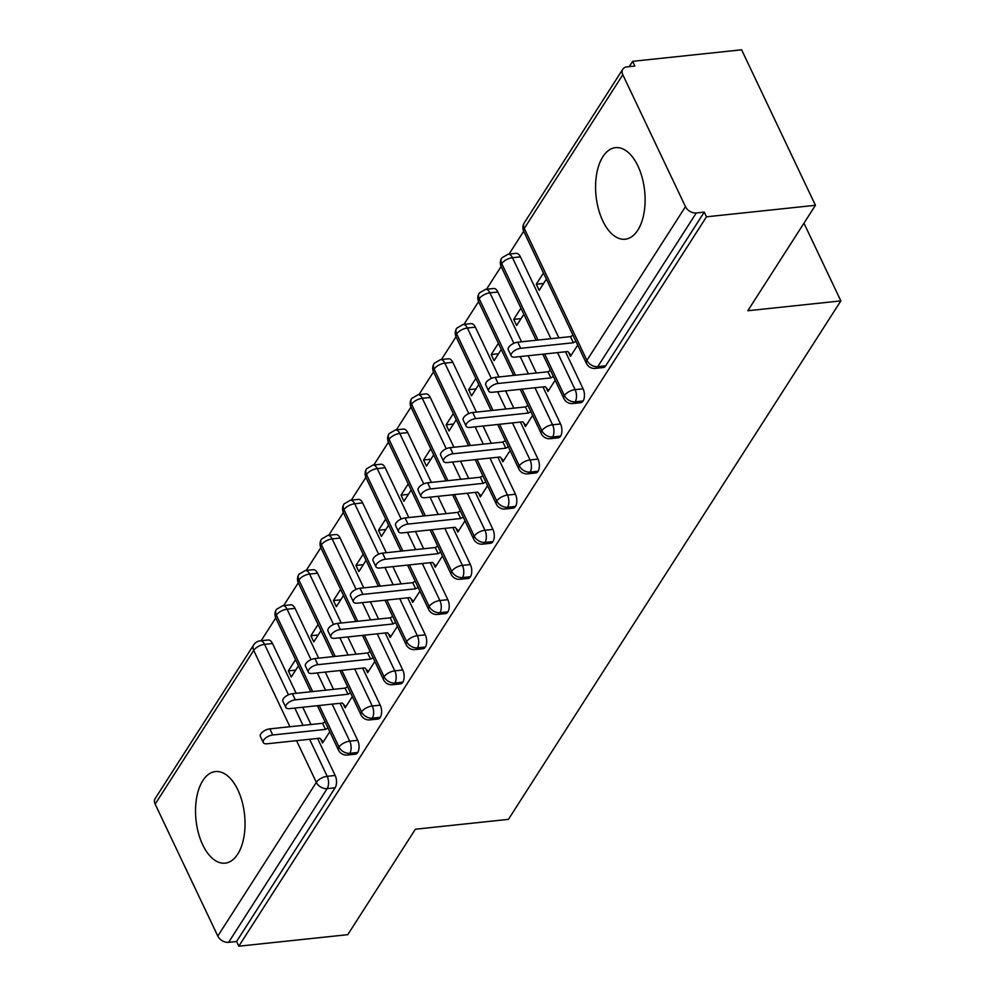 <?xml version="1.0" encoding="UTF-8"?>
<svg xmlns="http://www.w3.org/2000/svg" width="996" height="996" viewBox="0 0 996 996"><rect width="100%" height="100%" fill="white"/><g stroke="black" fill="none" stroke-linecap="round" stroke-linejoin="round"><path stroke-width="1.49" d="M637.789 230.188A46.04 24.427 84 0 1 625.189 239.214A46.04 24.427 84 0 1 598.471 209.098A46.04 24.427 84 0 1 602.891 156.683A46.04 24.427 84 0 1 615.491 147.657A46.04 24.427 84 0 1 642.208 177.774A46.04 24.427 84 0 1 637.789 230.188M237.733 854.107A46.04 24.427 84 0 1 225.133 863.146A46.04 24.427 84 0 1 198.416 833.017A46.04 24.427 84 0 1 202.835 780.603A46.04 24.427 84 0 1 215.435 771.576A46.04 24.427 84 0 1 242.14 801.705A46.04 24.427 84 0 1 237.733 854.107M632.659 61.329L634.888 66.047L626.932 66.881A8.852 6.262 32.7 0 0 622.836 69.172A8.852 6.262 32.7 0 0 622.824 74.75L685.472 206.67A8.852 6.262 32.7 0 0 696.291 212.957L704.247 212.111L706.488 216.817L815.438 205.288L741.597 49.8L632.659 61.329L629.248 66.645M523.672 231.296L509.068 254.067M501.137 266.455L486.534 289.226M478.59 301.601L463.987 324.372M456.056 336.748L441.452 359.519M433.521 371.906L418.918 394.677M410.975 407.053L396.383 429.824M388.44 442.199L373.836 464.97M365.906 477.358L351.302 500.129M343.359 512.504L328.767 535.275M320.824 547.651L306.22 570.434M298.29 582.809L283.686 605.58M275.743 617.956L261.139 640.739M815.438 205.288L747.822 310.74L840.848 300.892L803.959 223.191M840.848 300.892L508.408 819.372L415.382 829.22L347.766 934.671L238.816 946.2L236.575 941.494L335.129 787.786L327.161 788.633L228.619 942.328L236.575 941.494M228.619 942.328A8.852 6.262 -147.3 0 1 217.8 936.053L155.152 804.121A8.852 6.262 -147.3 0 1 155.164 798.555L253.706 644.86A8.852 6.262 -147.3 0 0 253.706 650.425L155.152 804.121M706.488 216.817L238.816 946.2M320.787 739.231L322.58 742.979L329.776 731.749M298.451 665.789L291.255 677.019L288.342 670.893L295.675 670.121M295.551 659.663L288.342 670.893M272.506 643.516L264.55 644.362A8.852 4.694 84 0 0 260.23 640.826L268.185 639.992A8.852 4.694 84 0 1 272.506 643.516L296.148 693.316M302.759 707.235L310.964 724.503M317.575 738.434L335.154 775.448A8.852 4.694 84 0 1 335.129 787.786M704.247 212.111L605.705 365.806A8.852 4.694 84 0 1 603.277 367.549L595.322 368.383A8.852 4.694 -96 0 0 597.737 366.653L605.705 365.806M520.422 256.856L512.467 257.703A8.852 4.694 84 0 0 508.159 254.167L516.115 253.333A8.852 4.694 84 0 1 520.422 256.856L558.88 337.856M565.491 351.775L583.071 388.801A8.852 4.694 84 0 1 583.158 400.952A8.852 4.694 84 0 1 580.743 402.695L572.775 403.542A8.852 4.694 -96 0 0 575.202 401.799L583.158 400.952M568.716 352.572L570.496 356.319L577.705 345.089M543.467 273.004L536.271 284.234L539.172 290.359L546.381 279.129M497.888 292.015L489.932 292.849A8.852 4.694 84 0 0 485.612 289.326L493.58 288.479A8.852 4.694 84 0 1 497.888 292.015L521.53 341.802M528.141 355.734L536.346 373.002M542.957 386.921L560.536 423.947A8.852 4.694 84 0 1 560.624 436.111A8.852 4.694 84 0 1 558.196 437.842L550.24 438.688A8.852 4.694 -96 0 0 552.668 436.945L560.624 436.111M546.182 387.718L547.962 391.478L555.158 380.248M520.933 308.15L513.724 319.38L516.638 325.505L523.846 314.275M475.353 327.161L467.385 328.008A8.852 4.694 84 0 0 463.078 324.472L471.033 323.625A8.852 4.694 84 0 1 475.353 327.161L498.996 376.961M505.607 390.88L513.812 408.148M520.422 422.08L538.002 459.094A8.852 4.694 84 0 1 538.089 471.257A8.852 4.694 84 0 1 535.661 473L527.706 473.835A8.852 4.694 -96 0 0 530.121 472.104L538.089 471.257M523.635 422.864L525.427 426.624L532.623 415.394M498.398 343.296L491.19 354.539L494.103 360.664L501.299 349.422M452.807 362.307L444.851 363.154A8.852 4.694 84 0 0 440.543 359.618L448.499 358.784A8.852 4.694 84 0 1 452.807 362.307L476.449 412.107M483.072 426.027L491.265 443.307M497.875 457.226L515.455 494.253A8.852 4.694 84 0 1 515.542 506.416A8.852 4.694 84 0 1 513.127 508.147L505.159 508.993A8.852 4.694 -96 0 0 507.587 507.25L515.542 506.416M501.1 458.023L502.88 461.783L510.089 450.541M475.851 378.455L468.655 389.685L471.556 395.81L478.765 384.581M430.272 397.466L422.316 398.3A8.852 4.694 84 0 0 417.996 394.777L425.964 393.93A8.852 4.694 84 0 1 430.272 397.466L453.915 447.254M460.526 461.185L468.73 478.454M475.341 492.373L492.92 529.399A8.852 4.694 84 0 1 493.008 541.563A8.852 4.694 84 0 1 490.58 543.293L482.624 544.14A8.852 4.694 -96 0 0 485.052 542.409L493.008 541.563M478.566 493.169L480.346 496.929L487.554 485.699M453.317 413.601L446.108 424.831L449.022 430.957L456.23 419.727M407.738 432.613L399.77 433.459A8.852 4.694 84 0 0 395.462 429.923L403.417 429.077A8.852 4.694 84 0 1 407.738 432.613L431.38 482.413M437.991 496.332L446.196 513.6M452.807 527.531L470.386 564.545A8.852 4.694 84 0 1 470.473 576.709A8.852 4.694 84 0 1 468.045 578.452L460.09 579.286A8.852 4.694 -96 0 0 462.505 577.556L470.473 576.709M456.019 528.328L457.811 532.076L465.008 520.846M430.782 448.748L423.574 459.99L426.487 466.116L433.683 454.873M385.191 467.759L377.235 468.606A8.852 4.694 84 0 0 372.927 465.07L380.883 464.236A8.852 4.694 84 0 1 385.191 467.759L408.833 517.559M415.457 531.478L423.649 548.759M430.26 562.678L447.839 599.704A8.852 4.694 84 0 1 447.926 611.868A8.852 4.694 84 0 1 445.511 613.598L437.543 614.445A8.852 4.694 -96 0 0 439.971 612.702L447.926 611.868M433.484 563.475L435.264 567.234L442.473 555.992M408.236 483.907L401.039 495.137L403.94 501.262L411.149 490.032M362.656 502.918L354.7 503.752A8.852 4.694 84 0 0 350.38 500.229L358.348 499.382A8.852 4.694 84 0 1 362.656 502.918L386.299 552.705M392.91 566.637L401.114 583.905M407.725 597.837L425.304 634.85A8.852 4.694 84 0 1 425.392 647.014A8.852 4.694 84 0 1 422.964 648.745L415.008 649.591A8.852 4.694 -96 0 0 417.436 647.861L425.392 647.014M410.95 598.621L412.73 602.381L419.939 591.151M385.701 519.053L378.505 530.283L381.406 536.408L388.614 525.178M340.122 538.064L332.154 538.911A8.852 4.694 84 0 0 327.846 535.375L335.801 534.528A8.852 4.694 84 0 1 340.122 538.064L363.764 587.864M370.375 601.783L378.58 619.051M385.191 632.983L402.77 670.009A8.852 4.694 84 0 1 402.857 682.16A8.852 4.694 84 0 1 400.429 683.903L392.474 684.738A8.852 4.694 -96 0 0 394.889 683.007L402.857 682.16M388.403 633.78L390.195 637.527L397.392 626.297M363.167 554.212L355.958 565.442L358.871 571.567L366.067 560.337M317.575 573.21L309.619 574.057A8.852 4.694 84 0 0 305.311 570.521L313.267 569.687A8.852 4.694 84 0 1 317.575 573.21L341.23 623.01M347.841 636.93L356.033 654.21M362.644 668.129L380.223 705.156A8.852 4.694 84 0 1 380.31 717.319A8.852 4.694 84 0 1 377.895 719.05L369.927 719.896A8.852 4.694 -96 0 0 372.355 718.153L380.31 717.319M365.868 668.926L367.649 672.686L374.857 661.444M340.62 589.358L333.423 600.588L336.324 606.713L343.533 595.484M295.04 608.369L287.085 609.203A8.852 4.694 84 0 0 282.764 605.68L290.732 604.833A8.852 4.694 84 0 1 295.04 608.369L318.683 658.157M325.294 672.088L333.498 689.357M340.109 703.288L357.689 740.302A8.852 4.694 84 0 1 357.776 752.466A8.852 4.694 84 0 1 355.348 754.196L347.392 755.043A8.852 4.694 -96 0 0 349.82 753.312L357.776 752.466M343.334 704.072L345.114 707.832L352.323 696.602M318.085 624.504L310.889 635.747L313.79 641.872L320.998 630.63M319.268 705.492L339.001 747.025A8.852 6.262 32.7 0 0 349.82 753.312A8.852 4.694 -96 0 0 349.733 741.149L357.689 740.302M282.764 605.68L276.477 609.353A8.852 6.262 32.7 0 0 276.365 609.527A8.852 6.262 32.7 0 0 276.353 615.092L312.657 691.56M310.889 635.747L318.222 634.962M333.423 600.588L340.757 599.816M355.958 565.442L363.291 564.657M378.505 530.283L385.838 529.511M401.039 495.137L408.372 494.365M423.574 459.99L430.907 459.206M446.108 424.831L453.454 424.059M468.655 389.685L475.988 388.913M491.19 354.539L498.523 353.754M513.724 319.38L521.07 318.608M536.271 284.234L543.604 283.462M341.815 670.333L361.536 711.879A8.852 6.262 32.7 0 0 372.355 718.153A8.852 4.694 -96 0 0 372.267 706.002L380.223 705.156M305.311 570.521L299.012 574.206A8.852 6.262 32.7 0 0 298.9 574.381A8.852 6.262 32.7 0 0 298.887 579.946L335.204 656.414M364.349 635.187L384.07 676.732A8.852 6.262 32.7 0 0 394.889 683.007A8.852 4.694 -96 0 0 394.802 670.843L402.77 670.009M327.846 535.375L321.559 539.06A8.852 6.262 32.7 0 0 321.434 539.234A8.852 6.262 32.7 0 0 321.434 544.8L357.738 621.267M386.884 600.04L406.617 641.573A8.852 6.262 32.7 0 0 417.436 647.861A8.852 4.694 -96 0 0 417.349 635.697L425.304 634.85M350.38 500.229L344.093 503.901A8.852 6.262 32.7 0 0 343.981 504.076A8.852 6.262 32.7 0 0 343.969 509.641L380.273 586.109M409.431 564.881L429.151 606.427A8.852 6.262 32.7 0 0 439.971 612.702A8.852 4.694 -96 0 0 439.883 600.538L447.839 599.704M372.927 465.07L366.628 468.755A8.852 6.262 32.7 0 0 366.516 468.929A8.852 6.262 32.7 0 0 366.503 474.494L402.82 550.962M431.965 529.735L451.686 571.281A8.852 6.262 32.7 0 0 462.505 577.556A8.852 4.694 -96 0 0 462.418 565.392L470.386 564.545M395.462 429.923L389.175 433.609A8.852 6.262 32.7 0 0 389.05 433.77A8.852 6.262 32.7 0 0 389.05 439.348L425.354 515.816M454.5 494.589L474.233 536.122A8.852 6.262 32.7 0 0 485.052 542.409A8.852 4.694 -96 0 0 484.965 530.245L492.92 529.399M417.996 394.777L411.709 398.45A8.852 6.262 32.7 0 0 411.597 398.624A8.852 6.262 32.7 0 0 411.585 404.189L447.889 480.657M477.047 459.43L496.767 500.976A8.852 6.262 32.7 0 0 507.587 507.25A8.852 4.694 -96 0 0 507.499 495.087L515.455 494.253M440.543 359.618L434.244 363.303A8.852 6.262 32.7 0 0 434.132 363.478A8.852 6.262 32.7 0 0 434.119 369.043L470.436 445.511M499.581 424.284L519.302 465.829A8.852 6.262 32.7 0 0 530.121 472.104A8.852 4.694 -96 0 0 530.034 459.94L538.002 459.094M463.078 324.472L456.791 328.157A8.852 6.262 32.7 0 0 456.666 328.319A8.852 6.262 32.7 0 0 456.666 333.897L492.97 410.352M522.116 389.137L541.849 430.67A8.852 6.262 32.7 0 0 552.668 436.945A8.852 4.694 -96 0 0 552.581 424.794L560.536 423.947M485.612 289.326L479.325 292.998A8.852 6.262 32.7 0 0 479.213 293.173A8.852 6.262 32.7 0 0 479.201 298.738L515.505 375.206M544.663 353.978L564.383 395.524A8.852 6.262 32.7 0 0 575.202 401.799A8.852 4.694 -96 0 0 575.115 389.635L583.071 388.801M508.159 254.167L501.86 257.852A8.852 6.262 32.7 0 0 501.747 258.026A8.852 6.262 32.7 0 0 501.735 263.591L538.052 340.059M263.268 742.543L260.367 736.418A7.383 3.449 -25.4 0 1 262.72 731.886A7.383 3.449 -25.4 0 1 269.841 728.86L272.755 734.986A7.383 3.449 154.6 0 0 265.633 738.011A7.383 3.449 154.6 0 0 263.268 742.543A7.383 3.449 154.6 0 0 267.115 743.775L319.853 738.198L323.252 741.933M269.841 728.86L322.58 723.283L325.094 721.876M272.755 734.986L325.48 729.408L327.995 728.001M325.48 729.408L322.58 723.283M285.815 707.397L282.901 701.271A7.383 3.449 -25.4 0 1 285.267 696.727A7.383 3.449 -25.4 0 1 292.388 693.714L295.289 699.839A7.383 3.449 154.6 0 0 288.168 702.852A7.383 3.449 154.6 0 0 285.815 707.397A7.383 3.449 154.6 0 0 289.662 708.629L342.387 703.039L345.786 706.774M292.388 693.714L345.114 688.124L347.629 686.73M295.289 699.839L348.027 694.249L350.542 692.855M348.027 694.249L345.114 688.124M308.349 672.238L305.436 666.112A7.383 3.449 -25.4 0 1 307.801 661.581A7.383 3.449 -25.4 0 1 314.923 658.555L317.824 664.681A7.383 3.449 154.6 0 0 310.715 667.706A7.383 3.449 154.6 0 0 308.349 672.238A7.383 3.449 154.6 0 0 312.196 673.47L364.934 667.893L368.333 671.628M314.923 658.555L367.649 652.978L370.163 651.571M317.824 664.681L370.562 659.103L373.077 657.696M370.562 659.103L367.649 652.978M330.884 637.091L327.983 630.966A7.383 3.449 -25.4 0 1 330.336 626.422A7.383 3.449 -25.4 0 1 337.457 623.409L340.371 629.534A7.383 3.449 154.6 0 0 333.249 632.547A7.383 3.449 154.6 0 0 330.884 637.091A7.383 3.449 154.6 0 0 334.731 638.324L387.469 632.746L390.868 636.481M337.457 623.409L390.195 617.831L392.71 616.424M340.371 629.534L393.096 623.957L395.611 622.55M393.096 623.957L390.195 617.831M353.431 601.945L350.517 595.82A7.383 3.449 -25.4 0 1 352.883 591.275A7.383 3.449 -25.4 0 1 360.004 588.263L362.905 594.388A7.383 3.449 154.6 0 0 355.784 597.401A7.383 3.449 154.6 0 0 353.431 601.945A7.383 3.449 154.6 0 0 357.278 603.165L410.003 597.588L413.402 601.323M360.004 588.263L412.73 582.672L415.245 581.266M362.905 594.388L415.643 588.798L418.158 587.391M415.643 588.798L412.73 582.672M375.965 566.786L373.052 560.661A7.383 3.449 -25.4 0 1 375.417 556.129A7.383 3.449 -25.4 0 1 382.539 553.104L385.44 559.229A7.383 3.449 154.6 0 0 378.331 562.254A7.383 3.449 154.6 0 0 375.965 566.786A7.383 3.449 154.6 0 0 379.812 568.019L432.538 562.441L435.949 566.176M382.539 553.104L435.264 547.526L437.779 546.119M385.44 559.229L438.178 553.652L440.693 552.245M438.178 553.652L435.264 547.526M398.5 531.64L395.599 525.515A7.383 3.449 -25.4 0 1 397.952 520.97A7.383 3.449 -25.4 0 1 405.073 517.957L407.987 524.083A7.383 3.449 154.6 0 0 400.865 527.096A7.383 3.449 154.6 0 0 398.5 531.64A7.383 3.449 154.6 0 0 402.347 532.872L455.085 527.282L458.484 531.03M405.073 517.957L457.811 512.38L460.326 510.973M407.987 524.083L460.712 518.505L463.227 517.098M460.712 518.505L457.811 512.38M421.047 496.494L418.133 490.368A7.383 3.449 -25.4 0 1 420.499 485.824A7.383 3.449 -25.4 0 1 427.608 482.811L430.521 488.936A7.383 3.449 154.6 0 0 423.4 491.949A7.383 3.449 154.6 0 0 421.047 496.494A7.383 3.449 154.6 0 0 424.894 497.714L477.619 492.136L481.018 495.871M427.608 482.811L480.346 477.221L482.861 475.814M430.521 488.936L483.259 483.346L485.774 481.94M483.259 483.346L480.346 477.221M443.581 461.335L440.668 455.209A7.383 3.449 -25.4 0 1 443.033 450.678A7.383 3.449 -25.4 0 1 450.155 447.652L453.055 453.778A7.383 3.449 154.6 0 0 445.934 456.803A7.383 3.449 154.6 0 0 443.581 461.335A7.383 3.449 154.6 0 0 447.428 462.567L500.154 456.99L503.565 460.725M450.155 447.652L502.88 442.075L505.395 440.668M453.055 453.778L505.794 448.2L508.309 446.793M505.794 448.2L502.88 442.075M466.116 426.188L463.215 420.063A7.383 3.449 -25.4 0 1 465.568 415.519A7.383 3.449 -25.4 0 1 472.689 412.506L475.602 418.631A7.383 3.449 154.6 0 0 468.481 421.644A7.383 3.449 154.6 0 0 466.116 426.188A7.383 3.449 154.6 0 0 469.963 427.421L522.701 421.831L526.1 425.566M472.689 412.506L525.427 406.928L527.942 405.521M475.602 418.631L528.328 413.054L530.843 411.647M528.328 413.054L525.427 406.928M488.65 391.042L485.749 384.917A7.383 3.449 -25.4 0 1 488.115 380.372A7.383 3.449 -25.4 0 1 495.224 377.36L498.137 383.485A7.383 3.449 154.6 0 0 491.016 386.498A7.383 3.449 154.6 0 0 488.65 391.042A7.383 3.449 154.6 0 0 492.497 392.262L545.235 386.685L548.634 390.42M495.224 377.36L547.962 371.769L550.477 370.363M498.137 383.485L550.875 377.895L553.378 376.488M550.875 377.895L547.962 371.769M511.197 355.883L508.284 349.758A7.383 3.449 -25.4 0 1 510.649 345.226A7.383 3.449 -25.4 0 1 517.771 342.201L520.671 348.326A7.383 3.449 154.6 0 0 513.55 351.351A7.383 3.449 154.6 0 0 511.197 355.883A7.383 3.449 154.6 0 0 515.044 357.116L567.77 351.538L571.181 355.273M517.771 342.201L570.496 336.623L573.011 335.216M520.671 348.326L573.41 342.749L575.925 341.342M573.41 342.749L570.496 336.623M217.8 936.053L316.342 782.358L296.547 740.663M289.936 726.731L253.706 650.425A8.852 4.146 -25.4 0 1 264.55 644.362L288.491 694.797M309.607 739.281L327.186 776.295A8.852 4.694 -96 0 1 327.161 788.633A8.852 6.262 -147.3 0 1 316.342 782.358A8.852 4.146 -25.4 0 1 327.186 776.295L335.154 775.448M622.824 74.75L524.282 228.445L586.918 360.378L685.472 206.67M696.291 212.957L597.737 366.653A8.852 6.262 32.7 0 1 586.918 360.378A8.852 4.146 -25.4 0 0 586.383 363.378A8.852 8.852 0 0 0 595.322 368.383M622.836 69.172L524.282 222.867A8.852 6.262 32.7 0 0 524.282 228.445A8.852 4.146 -25.4 0 0 523.747 231.446L586.383 363.378M294.804 708.081L302.996 725.349M347.392 755.043A8.852 8.852 0 0 1 338.466 750.038A8.852 4.146 -25.4 0 1 339.001 747.025A8.852 4.146 -25.4 0 1 349.721 741.149L332.141 704.122M310.789 691.759L275.817 618.105A8.852 4.146 -25.4 0 1 276.353 615.092A8.852 4.146 -25.4 0 1 287.072 609.216L311.026 659.651M317.338 672.935L325.53 690.203M333.324 656.613L298.352 582.959A8.852 4.146 -25.4 0 1 298.887 579.946A8.852 4.146 -25.4 0 1 309.619 574.057L333.56 624.504M339.873 637.776L348.077 655.044M354.688 668.976L372.267 705.99A8.852 4.146 -25.4 0 0 361.536 711.879A8.852 4.146 -25.4 0 0 361 714.891A8.852 8.852 0 0 0 369.927 719.896M355.871 621.454L320.899 547.8A8.852 4.146 -25.4 0 1 321.434 544.8A8.852 4.146 -25.4 0 1 332.154 538.911L356.107 589.346M362.407 602.63L370.612 619.898M377.223 633.83L394.802 670.843A8.852 4.146 -25.4 0 0 384.07 676.732A8.852 4.146 -25.4 0 0 383.535 679.733A8.852 8.852 0 0 0 392.474 684.738M354.7 503.752L378.642 554.199M384.954 567.471L393.146 584.752M399.757 598.671L417.336 635.697A8.852 4.146 -25.4 0 0 406.617 641.573A8.852 4.146 -25.4 0 0 406.082 644.586A8.852 8.852 0 0 0 415.008 649.591M400.94 551.162L365.968 477.507A8.852 4.146 -25.4 0 1 366.503 474.494A8.852 4.146 -25.4 0 1 377.235 468.606L401.176 519.041M407.489 532.325L415.693 549.593M422.304 563.524L439.883 600.538A8.852 4.146 -25.4 0 0 429.151 606.427A8.852 4.146 -25.4 0 0 428.616 609.44A8.852 8.852 0 0 0 437.543 614.445M423.487 516.003L388.515 442.349A8.852 4.146 -25.4 0 1 389.05 439.348A8.852 4.146 -25.4 0 1 399.77 433.459L423.723 483.894M430.023 497.178L438.228 514.446M444.839 528.378L462.418 565.392A8.852 4.146 -25.4 0 0 451.686 571.281A8.852 4.146 -25.4 0 0 451.151 574.281A8.852 8.852 0 0 0 460.09 579.286M422.316 398.3L446.258 448.748M452.57 462.02L460.762 479.3M467.373 493.219L484.965 530.245M468.556 445.71L433.584 372.056A8.852 4.146 -25.4 0 1 434.119 369.043A8.852 4.146 -25.4 0 1 444.851 363.154L468.792 413.589M475.104 426.873L483.309 444.141M489.92 458.073L507.499 495.087A8.852 4.146 -25.4 0 0 496.767 500.976A8.852 4.146 -25.4 0 0 496.232 503.976A8.852 8.852 0 0 0 505.159 508.993M491.103 410.551L456.131 336.897A8.852 4.146 -25.4 0 1 456.666 333.897A8.852 4.146 -25.4 0 1 467.385 328.008L491.339 378.443M497.639 391.727L505.844 408.995M512.454 422.914L530.034 459.94A8.852 4.146 -25.4 0 0 519.302 465.829A8.852 4.146 -25.4 0 0 518.767 468.83A8.852 8.852 0 0 0 527.706 473.835M489.932 292.849L513.874 343.296M520.186 356.568L528.378 373.849M534.989 387.768L552.568 424.782A8.852 4.146 -25.4 0 0 541.849 430.67A8.852 4.146 -25.4 0 0 541.314 433.683A8.852 8.852 0 0 0 550.24 438.688M536.172 340.259L501.2 266.604A8.852 4.146 -25.4 0 1 501.735 263.591A8.852 4.146 -25.4 0 1 512.467 257.703L550.925 338.69M557.536 352.621L575.115 389.635A8.852 4.146 -25.4 0 0 564.383 395.524A8.852 4.146 -25.4 0 0 563.848 398.525A8.852 8.852 0 0 0 572.775 403.542M378.405 586.308L343.433 512.654A8.852 4.146 -25.4 0 1 343.969 509.641A8.852 4.146 -25.4 0 1 354.688 503.764M482.624 544.14A8.852 8.852 0 0 1 473.698 539.135A8.852 4.146 -25.4 0 1 474.233 536.122A8.852 4.146 -25.4 0 1 484.952 530.233M446.021 480.856L411.049 407.202A8.852 4.146 -25.4 0 1 411.585 404.189A8.852 4.146 -25.4 0 1 422.304 398.313M513.637 375.405L478.665 301.751A8.852 4.146 -25.4 0 1 479.201 298.738A8.852 4.146 -25.4 0 1 489.92 292.861M338.466 750.038L317.4 705.691M276.365 609.527A8.852 8.852 0 0 0 275.817 618.105M260.23 640.826A8.852 8.852 0 0 0 253.706 644.86M361 714.891L339.947 670.532M298.9 574.381A8.852 8.852 0 0 0 298.352 582.959M383.535 679.733L362.482 635.386M321.434 539.234A8.852 8.852 0 0 0 320.899 547.8M406.082 644.586L385.016 600.239M343.981 504.076A8.852 8.852 0 0 0 343.433 512.654M428.616 609.44L407.563 565.081M366.516 468.929A8.852 8.852 0 0 0 365.968 477.507M451.151 574.281L430.098 529.934M389.05 433.77A8.852 8.852 0 0 0 388.515 442.349M473.698 539.135L452.632 494.788M411.597 398.624A8.852 8.852 0 0 0 411.049 407.202M496.232 503.976L475.179 459.629M434.132 363.478A8.852 8.852 0 0 0 433.584 372.056M518.767 468.83L497.714 424.483M456.666 328.319A8.852 8.852 0 0 0 456.131 336.897M541.314 433.683L520.248 389.324M479.213 293.173A8.852 8.852 0 0 0 478.665 301.751M563.848 398.525L542.783 354.178M501.747 258.026A8.852 8.852 0 0 0 501.2 266.604M524.282 222.867A8.852 8.852 0 0 0 523.747 231.446"/></g></svg>

